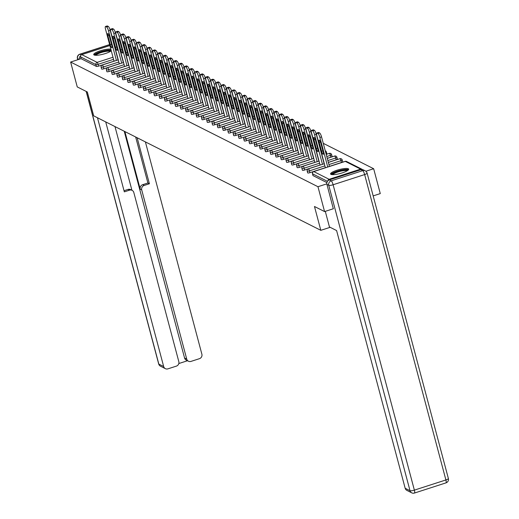 <?xml version="1.0" encoding="UTF-8"?>
<svg xmlns="http://www.w3.org/2000/svg" width="519" height="519" viewBox="0 0 519 519"><rect width="100%" height="100%" fill="white"/><g stroke="black" fill="none" stroke-linecap="round" stroke-linejoin="round"><path stroke-width="0.78" d="M348.314 168.753A9.381 2.024 -14.9 0 0 338.031 169.901A9.381 2.024 -14.9 0 0 330.558 173.969A9.381 2.024 -14.9 0 0 330.934 174.365A9.381 2.024 -14.9 0 0 341.217 173.21A9.381 2.024 -14.9 0 0 348.69 169.142A9.381 2.024 -14.9 0 0 348.314 168.753M110.845 49.182A9.381 2.024 -14.9 0 0 100.375 50.784A9.381 2.024 -14.9 0 0 93.731 54.599A9.381 2.024 -14.9 0 0 94.108 54.995A9.381 2.024 -14.9 0 0 102.47 54.359A9.381 2.024 -14.9 0 0 111.274 50.797M373.167 195.89L380.278 193.593L373.661 168.733L323.266 143.328M333.399 208.729L324.57 211.577L314.475 206.491L320.82 230.326L330.162 227.316M320.82 230.326L93.686 115.841L87.341 91.999L77.247 86.913L70.629 62.053L81.048 58.686L96.391 66.426L95.911 64.609L80.568 56.869L81.048 58.686M80.568 56.869A1.804 1.713 -63.2 0 1 81.781 54.631L109.879 45.562M324.57 211.577L317.959 186.717L70.629 62.053M373.661 168.733L365.882 171.244M362.405 169.596A1.804 1.713 116.8 0 0 360.64 169.116L329.111 179.295A1.804 1.713 116.8 0 0 327.839 180.878M326.827 183.849L317.959 186.717M326.905 182.61L313.028 175.617A1.804 0.389 165.1 0 1 312.957 175.545A1.804 0.389 165.1 0 1 312.983 175.441M114.031 61.151L98.571 66.14A1.804 0.389 165.1 0 1 96.391 66.426M342.618 161.694A1.804 0.389 165.1 0 1 342.689 161.772A1.804 0.389 165.1 0 1 341.457 162.492L329.403 166.385M325.381 167.682L309.927 172.671A1.804 0.389 165.1 0 1 307.748 172.957A1.804 0.389 165.1 0 1 307.676 172.879A1.804 0.389 165.1 0 1 307.702 172.775M337.337 159.035A1.804 0.389 165.1 0 1 337.408 159.106A1.804 0.389 165.1 0 1 336.169 159.826L328.332 162.363M320.1 165.016L304.64 170.011A1.804 0.389 165.1 0 1 302.46 170.29A1.804 0.389 165.1 0 1 302.389 170.219A1.804 0.389 165.1 0 1 302.415 170.115M332.05 156.368A1.804 0.389 165.1 0 1 332.121 156.446A1.804 0.389 165.1 0 1 330.888 157.166L327.262 158.334M314.812 162.356L299.359 167.345A1.804 0.389 165.1 0 1 297.179 167.631A1.804 0.389 165.1 0 1 297.108 167.553A1.804 0.389 165.1 0 1 297.134 167.449M326.769 153.708A1.804 0.389 165.1 0 1 326.84 153.78A1.804 0.389 165.1 0 1 326.185 154.286M309.532 159.69L294.072 164.679A1.804 0.389 165.1 0 1 291.892 164.964A1.804 0.389 165.1 0 1 291.821 164.886A1.804 0.389 165.1 0 1 291.847 164.789M304.244 157.03L288.791 162.019A1.804 0.389 165.1 0 1 286.611 162.304A1.804 0.389 165.1 0 1 286.54 162.226A1.804 0.389 165.1 0 1 286.566 162.123M298.963 154.364L283.504 159.352A1.804 0.389 165.1 0 1 281.324 159.638A1.804 0.389 165.1 0 1 281.253 159.56A1.804 0.389 165.1 0 1 281.279 159.463M293.676 151.704L278.223 156.693A1.804 0.389 165.1 0 1 276.043 156.978A1.804 0.389 165.1 0 1 275.972 156.9A1.804 0.389 165.1 0 1 275.998 156.796M288.395 149.037L272.936 154.026A1.804 0.389 165.1 0 1 270.762 154.312A1.804 0.389 165.1 0 1 270.684 154.234A1.804 0.389 165.1 0 1 270.71 154.137M283.108 146.377L267.655 151.366A1.804 0.389 165.1 0 1 265.475 151.645A1.804 0.389 165.1 0 1 265.404 151.574A1.804 0.389 165.1 0 1 265.43 151.47M277.827 143.711L262.374 148.7A1.804 0.389 165.1 0 1 260.194 148.985A1.804 0.389 165.1 0 1 260.116 148.908A1.804 0.389 165.1 0 1 260.142 148.81M272.54 141.051L257.087 146.04A1.804 0.389 165.1 0 1 254.907 146.319A1.804 0.389 165.1 0 1 254.835 146.248A1.804 0.389 165.1 0 1 254.861 146.144M267.259 138.385L251.806 143.374A1.804 0.389 165.1 0 1 249.626 143.659A1.804 0.389 165.1 0 1 249.548 143.581A1.804 0.389 165.1 0 1 249.574 143.484M261.978 135.725L246.519 140.714A1.804 0.389 165.1 0 1 244.339 140.993A1.804 0.389 165.1 0 1 244.267 140.921A1.804 0.389 165.1 0 1 244.293 140.818M256.691 133.059L241.238 138.048A1.804 0.389 165.1 0 1 239.058 138.333A1.804 0.389 165.1 0 1 238.987 138.255A1.804 0.389 165.1 0 1 239.006 138.158M251.41 130.392L235.95 135.388A1.804 0.389 165.1 0 1 233.771 135.667A1.804 0.389 165.1 0 1 233.699 135.595A1.804 0.389 165.1 0 1 233.725 135.491M246.123 127.732L230.67 132.721A1.804 0.389 165.1 0 1 228.49 133.007A1.804 0.389 165.1 0 1 228.418 132.929A1.804 0.389 165.1 0 1 228.444 132.825M240.842 125.066L225.382 130.061A1.804 0.389 165.1 0 1 223.202 130.34A1.804 0.389 165.1 0 1 223.131 130.269A1.804 0.389 165.1 0 1 223.157 130.165M235.555 122.406L220.101 127.395A1.804 0.389 165.1 0 1 217.922 127.68A1.804 0.389 165.1 0 1 217.85 127.603A1.804 0.389 165.1 0 1 217.876 127.499M230.274 119.74L214.814 124.735A1.804 0.389 165.1 0 1 212.634 125.014A1.804 0.389 165.1 0 1 212.563 124.943A1.804 0.389 165.1 0 1 212.589 124.839M224.987 117.08L209.533 122.069A1.804 0.389 165.1 0 1 207.353 122.354A1.804 0.389 165.1 0 1 207.282 122.276A1.804 0.389 165.1 0 1 207.308 122.173M219.706 114.414L204.246 119.402A1.804 0.389 165.1 0 1 202.066 119.688A1.804 0.389 165.1 0 1 201.995 119.61A1.804 0.389 165.1 0 1 202.021 119.513M214.418 111.754L198.965 116.743A1.804 0.389 165.1 0 1 196.785 117.028A1.804 0.389 165.1 0 1 196.714 116.95A1.804 0.389 165.1 0 1 196.74 116.846M209.138 109.087L193.678 114.076A1.804 0.389 165.1 0 1 191.505 114.362A1.804 0.389 165.1 0 1 191.427 114.284A1.804 0.389 165.1 0 1 191.453 114.186M203.85 106.427L188.397 111.416A1.804 0.389 165.1 0 1 186.217 111.702A1.804 0.389 165.1 0 1 186.146 111.624A1.804 0.389 165.1 0 1 186.172 111.52M198.569 103.761L183.116 108.75A1.804 0.389 165.1 0 1 180.936 109.035A1.804 0.389 165.1 0 1 180.859 108.958A1.804 0.389 165.1 0 1 180.884 108.86M193.289 101.101L177.829 106.09A1.804 0.389 165.1 0 1 175.649 106.369A1.804 0.389 165.1 0 1 175.578 106.298A1.804 0.389 165.1 0 1 175.604 106.194M188.001 98.435L172.548 103.424A1.804 0.389 165.1 0 1 170.368 103.709A1.804 0.389 165.1 0 1 170.297 103.631A1.804 0.389 165.1 0 1 170.316 103.534M182.72 95.775L167.261 100.764A1.804 0.389 165.1 0 1 165.081 101.043A1.804 0.389 165.1 0 1 165.01 100.971A1.804 0.389 165.1 0 1 165.036 100.868M177.433 93.109L161.98 98.097A1.804 0.389 165.1 0 1 159.8 98.383A1.804 0.389 165.1 0 1 159.729 98.305A1.804 0.389 165.1 0 1 159.755 98.208M172.152 90.449L156.693 95.438A1.804 0.389 165.1 0 1 154.513 95.717A1.804 0.389 165.1 0 1 154.441 95.645A1.804 0.389 165.1 0 1 154.467 95.541M166.865 87.782L151.412 92.771A1.804 0.389 165.1 0 1 149.232 93.057A1.804 0.389 165.1 0 1 149.161 92.979A1.804 0.389 165.1 0 1 149.187 92.882M161.584 85.116L146.124 90.111A1.804 0.389 165.1 0 1 143.945 90.39A1.804 0.389 165.1 0 1 143.873 90.319A1.804 0.389 165.1 0 1 143.899 90.215M156.297 82.456L140.844 87.445A1.804 0.389 165.1 0 1 138.664 87.73A1.804 0.389 165.1 0 1 138.592 87.653A1.804 0.389 165.1 0 1 138.618 87.549M151.016 79.79L135.556 84.785A1.804 0.389 165.1 0 1 133.377 85.064A1.804 0.389 165.1 0 1 133.305 84.993A1.804 0.389 165.1 0 1 133.331 84.889M145.729 77.13L130.275 82.119A1.804 0.389 165.1 0 1 128.096 82.404A1.804 0.389 165.1 0 1 128.024 82.326A1.804 0.389 165.1 0 1 128.05 82.223M140.448 74.464L124.988 79.452A1.804 0.389 165.1 0 1 122.815 79.738A1.804 0.389 165.1 0 1 122.737 79.666A1.804 0.389 165.1 0 1 122.763 79.563M135.161 71.804L119.707 76.793A1.804 0.389 165.1 0 1 117.528 77.078A1.804 0.389 165.1 0 1 117.456 77A1.804 0.389 165.1 0 1 117.482 76.896M129.88 69.137L114.427 74.126A1.804 0.389 165.1 0 1 112.247 74.412A1.804 0.389 165.1 0 1 112.169 74.334A1.804 0.389 165.1 0 1 112.195 74.236M124.592 66.477L109.139 71.466A1.804 0.389 165.1 0 1 106.959 71.752A1.804 0.389 165.1 0 1 106.888 71.674A1.804 0.389 165.1 0 1 106.914 71.57M119.312 63.811L103.858 68.8A1.804 0.389 165.1 0 1 101.679 69.085A1.804 0.389 165.1 0 1 101.601 69.008A1.804 0.389 165.1 0 1 101.627 68.91M105.694 26.521L106.609 26.982L108.276 26.437L107.362 25.976L105.694 26.521A3.607 0.83 -107.9 0 0 105.493 26.488A3.607 0.83 -107.9 0 0 105.584 29.414L114.05 61.223M108.276 26.437A3.607 0.83 72.1 0 1 110.203 30.355L108.529 30.9L116.399 60.464M108.529 30.9A3.607 0.83 -107.9 0 0 106.609 26.982M110.236 44.679A2.829 0.649 -107.9 0 0 111.896 47.774A2.829 0.649 -107.9 0 0 111.825 45.484L109.47 36.628A2.829 0.649 -107.9 0 0 107.803 33.54A2.829 0.649 -107.9 0 0 107.874 35.824L110.236 44.679L111.501 44.271M107.011 26.093A3.607 0.83 72.1 0 1 107.161 25.95A3.607 0.83 72.1 0 1 107.362 25.976M110.203 30.355L118.066 59.925M110.975 29.181L111.89 29.641L113.564 29.103L112.649 28.642L110.975 29.181A3.607 0.83 -107.9 0 0 110.774 29.155A3.607 0.83 -107.9 0 0 110.865 32.074L119.331 63.889M113.564 29.103A3.607 0.83 72.1 0 1 115.484 33.021L113.817 33.56L121.68 63.13M113.817 33.56A3.607 0.83 -107.9 0 0 111.89 29.641M115.516 47.346A2.829 0.649 -107.9 0 0 117.184 50.434A2.829 0.649 -107.9 0 0 117.106 48.15L114.751 39.295A2.829 0.649 -107.9 0 0 113.09 36.2A2.829 0.649 -107.9 0 0 113.161 38.49L115.516 47.346L116.788 46.937M112.299 28.753A3.607 0.83 72.1 0 1 112.448 28.616A3.607 0.83 72.1 0 1 112.649 28.642M115.484 33.021L123.353 62.591M116.262 31.847L117.177 32.308L118.845 31.769L117.93 31.309L116.262 31.847A3.607 0.83 -107.9 0 0 116.061 31.815A3.607 0.83 -107.9 0 0 116.152 34.741L124.618 66.549M118.845 31.769A3.607 0.83 72.1 0 1 120.771 35.681L119.098 36.226L126.967 65.79M119.098 36.226A3.607 0.83 -107.9 0 0 117.177 32.308M120.797 50.006A2.829 0.649 -107.9 0 0 122.465 53.1A2.829 0.649 -107.9 0 0 122.393 50.81L120.038 41.955A2.829 0.649 -107.9 0 0 118.371 38.867A2.829 0.649 -107.9 0 0 118.442 41.15L120.797 50.006L122.069 49.597M117.579 31.419A3.607 0.83 72.1 0 1 117.729 31.276A3.607 0.83 72.1 0 1 117.93 31.309M120.771 35.681L128.634 65.251M121.543 34.507L122.458 34.968L124.132 34.429L123.217 33.969L121.543 34.507A3.607 0.83 -107.9 0 0 121.342 34.481A3.607 0.83 -107.9 0 0 121.433 37.4L129.899 69.215M124.132 34.429A3.607 0.83 72.1 0 1 126.052 38.348L124.378 38.886L132.248 68.456M124.378 38.886A3.607 0.83 -107.9 0 0 122.458 34.968M126.085 52.672A2.829 0.649 -107.9 0 0 127.752 55.76A2.829 0.649 -107.9 0 0 127.674 53.476L125.319 44.621A2.829 0.649 -107.9 0 0 123.658 41.526A2.829 0.649 -107.9 0 0 123.73 43.817L126.085 52.672L127.356 52.263M122.867 34.079A3.607 0.83 72.1 0 1 123.016 33.943A3.607 0.83 72.1 0 1 123.217 33.969M126.052 38.348L133.921 67.918M126.831 37.173L127.745 37.634L129.413 37.096L128.498 36.635L126.831 37.173A3.607 0.83 -107.9 0 0 126.623 37.141A3.607 0.83 -107.9 0 0 126.72 40.067L135.18 71.875M129.413 37.096A3.607 0.83 72.1 0 1 131.339 41.014L129.666 41.552L137.535 71.116M129.666 41.552A3.607 0.83 -107.9 0 0 127.745 37.634M131.365 55.332A2.829 0.649 -107.9 0 0 133.033 58.426A2.829 0.649 -107.9 0 0 132.961 56.136L130.606 47.281A2.829 0.649 -107.9 0 0 128.939 44.193A2.829 0.649 -107.9 0 0 129.01 46.483L131.365 55.332L132.637 54.923M128.148 36.745A3.607 0.83 72.1 0 1 128.297 36.602A3.607 0.83 72.1 0 1 128.498 36.635M131.339 41.014L139.202 70.578M132.111 39.833L133.026 40.294L134.7 39.755L133.785 39.295L132.111 39.833A3.607 0.83 -107.9 0 0 131.91 39.807A3.607 0.83 -107.9 0 0 132.001 42.727L140.467 74.541M134.7 39.755A3.607 0.83 72.1 0 1 136.62 43.674L134.946 44.212L142.816 73.782M134.946 44.212A3.607 0.83 -107.9 0 0 133.026 40.294M136.653 57.998A2.829 0.649 -107.9 0 0 138.314 61.093A2.829 0.649 -107.9 0 0 138.242 58.803L135.887 49.947A2.829 0.649 -107.9 0 0 134.226 46.853A2.829 0.649 -107.9 0 0 134.298 49.143L136.653 57.998L137.924 57.59M133.435 39.412A3.607 0.83 72.1 0 1 133.584 39.269A3.607 0.83 72.1 0 1 133.785 39.295M136.62 43.674L144.49 73.244M95.224 55.254A8.122 1.752 165.1 0 1 99.551 52.354A8.122 1.752 165.1 0 1 108.413 50.414A8.122 1.752 165.1 0 1 110.897 51.083M110.275 51.485A7.519 1.622 -14.9 0 0 108.166 51.18A7.519 1.622 -14.9 0 0 100.699 52.717A7.519 1.622 -14.9 0 0 95.963 55.293M111.092 50.122A9.323 2.011 -14.9 0 0 109.204 50.019A9.323 2.011 -14.9 0 0 100.141 51.861A9.323 2.011 -14.9 0 0 94.14 55.008M332.043 174.624A8.122 1.752 165.1 0 1 336.377 171.731A8.122 1.752 165.1 0 1 345.232 169.784A8.122 1.752 165.1 0 1 347.724 170.453M347.094 170.855A7.519 1.622 -14.9 0 0 344.986 170.556A7.519 1.622 -14.9 0 0 337.519 172.094A7.519 1.622 -14.9 0 0 332.789 174.663M348.541 169.7A9.323 2.011 -14.9 0 0 346.03 169.389A9.323 2.011 -14.9 0 0 336.967 171.231A9.323 2.011 -14.9 0 0 330.96 174.378M124.022 190.713L128.07 189.409A3.607 3.425 -63.2 0 1 130.6 189.591L132.092 190.343A3.607 3.425 116.8 0 1 133.811 192.484L178.815 361.633A3.607 3.425 116.8 0 1 176.382 366.122L167.916 368.853A3.607 3.425 116.8 0 1 165.386 368.672L160.54 366.226A3.607 3.425 -63.2 0 1 158.82 364.085L163.667 366.524A3.607 3.425 116.8 0 0 165.386 368.672M132.092 190.343A3.607 3.425 116.8 0 0 129.562 190.162L128.07 189.409M105.714 121.907L124.326 191.848L129.562 190.162M97.475 117.748L163.667 366.524M188.449 361.224L186.276 360.134A3.607 3.425 -63.2 0 1 184.563 357.987L186.73 359.083A3.607 3.425 116.8 0 0 190.979 361.406L199.445 358.674A3.607 3.425 116.8 0 0 201.878 354.192L145.398 141.908M178.808 363.547L187.489 360.744M144.159 185.445A3.607 3.425 116.8 0 0 141.719 189.935L140.234 189.182A3.607 3.425 -63.2 0 1 142.667 184.699L144.159 185.445L149.394 183.758L137.152 137.749M186.73 359.083L141.719 189.935M80.594 55.844A3.607 3.425 116.8 0 0 79.316 59.25M114.984 126.578L131.93 190.259M140.234 189.182L124.904 131.579M184.563 357.987L124.229 131.236M142.667 184.699L147.902 183.006L135.66 136.997M147.902 183.006L149.394 183.758M325.296 211.343L329.448 226.952L336.597 230.559L405.164 488.256L410.01 490.695L328.754 185.322L326.925 184.394L333.315 208.755M360.893 169.732L329.364 179.911L331.187 180.833L362.723 170.654L360.893 169.732A3.607 3.425 -63.2 0 1 363.423 169.914L365.253 170.835A3.607 3.425 116.8 0 0 362.723 170.654A3.607 0.83 -107.9 0 1 364.643 174.572L333.114 184.751L414.37 490.131L445.899 479.952L364.643 174.572A3.607 0.779 -14.9 0 0 367.115 173.132A3.607 3.607 0 0 0 365.253 170.835A3.607 3.425 116.8 0 1 366.965 172.983M414.259 493.024A3.607 0.83 -107.9 0 0 414.46 493.05A3.607 0.83 -107.9 0 0 414.37 490.131A3.607 0.779 -14.9 0 1 410.01 490.695A3.607 3.425 116.8 0 0 411.723 492.836L406.883 490.397A3.607 3.425 -63.2 0 1 405.164 488.256M326.925 184.394A3.607 3.425 -63.2 0 1 329.364 179.911M137.399 42.5L138.314 42.96L139.981 42.422L139.066 41.961L137.399 42.5A3.607 0.83 -107.9 0 0 137.191 42.467A3.607 0.83 -107.9 0 0 137.288 45.393L145.748 77.201M139.981 42.422A3.607 0.83 72.1 0 1 141.901 46.34L140.234 46.879L148.103 76.442M140.234 46.879A3.607 0.83 -107.9 0 0 138.314 42.96M141.934 60.665A2.829 0.649 -107.9 0 0 143.601 63.753A2.829 0.649 -107.9 0 0 143.529 61.463L141.174 52.607A2.829 0.649 -107.9 0 0 139.507 49.519A2.829 0.649 -107.9 0 0 139.579 51.809L141.934 60.665L143.205 60.249M138.716 42.071A3.607 0.83 72.1 0 1 138.865 41.929A3.607 0.83 72.1 0 1 139.066 41.961M141.901 46.34L149.77 75.904M142.68 45.159L143.594 45.62L145.268 45.082L144.353 44.621L142.68 45.159A3.607 0.83 -107.9 0 0 142.478 45.134A3.607 0.83 -107.9 0 0 142.569 48.053L151.035 79.868M145.268 45.082A3.607 0.83 72.1 0 1 147.188 49L145.515 49.539L153.384 79.109M145.515 49.539A3.607 0.83 -107.9 0 0 143.594 45.62M147.221 63.324A2.829 0.649 -107.9 0 0 148.882 66.419A2.829 0.649 -107.9 0 0 148.81 64.129L146.455 55.274A2.829 0.649 -107.9 0 0 144.788 52.179A2.829 0.649 -107.9 0 0 144.866 54.469L147.221 63.324L148.486 62.916M144.003 44.738A3.607 0.83 72.1 0 1 144.146 44.595A3.607 0.83 72.1 0 1 144.353 44.621M147.188 49L155.058 78.57M147.967 47.826L148.875 48.286L150.549 47.748L149.634 47.287L147.967 47.826A3.607 0.83 -107.9 0 0 147.759 47.793A3.607 0.83 -107.9 0 0 147.857 50.719L156.316 82.527M150.549 47.748A3.607 0.83 72.1 0 1 152.469 51.666L150.802 52.205L158.665 81.768M150.802 52.205A3.607 0.83 -107.9 0 0 148.875 48.286M152.502 65.991A2.829 0.649 -107.9 0 0 154.169 69.079A2.829 0.649 -107.9 0 0 154.098 66.789L151.736 57.933A2.829 0.649 -107.9 0 0 150.075 54.845A2.829 0.649 -107.9 0 0 150.147 57.135L152.502 65.991L153.773 65.576M149.284 47.398A3.607 0.83 72.1 0 1 149.433 47.255A3.607 0.83 72.1 0 1 149.634 47.287M152.469 51.666L160.339 81.23M153.248 50.486L154.162 50.946L155.836 50.408L154.922 49.947L153.248 50.486A3.607 0.83 -107.9 0 0 153.047 50.46A3.607 0.83 -107.9 0 0 153.137 53.379L161.604 85.194M155.836 50.408A3.607 0.83 72.1 0 1 157.757 54.326L156.083 54.865L163.952 84.435M156.083 54.865A3.607 0.83 -107.9 0 0 154.162 50.946M157.789 68.651A2.829 0.649 -107.9 0 0 159.45 71.745A2.829 0.649 -107.9 0 0 159.378 69.455L157.023 60.6A2.829 0.649 -107.9 0 0 155.356 57.505A2.829 0.649 -107.9 0 0 155.434 59.795L157.789 68.651L159.054 68.242M154.571 50.064A3.607 0.83 72.1 0 1 154.714 49.921A3.607 0.83 72.1 0 1 154.922 49.947M157.757 54.326L165.626 83.896M158.529 53.152L159.443 53.613L161.117 53.074L160.202 52.614L158.529 53.152A3.607 0.83 -107.9 0 0 158.327 53.12A3.607 0.83 -107.9 0 0 158.425 56.046L166.884 87.854M161.117 53.074A3.607 0.83 72.1 0 1 163.037 56.993L161.37 57.531L169.233 87.095M161.37 57.531A3.607 0.83 -107.9 0 0 159.443 53.613M163.07 71.317A2.829 0.649 -107.9 0 0 164.737 74.405A2.829 0.649 -107.9 0 0 164.666 72.115L162.304 63.26A2.829 0.649 -107.9 0 0 160.643 60.172A2.829 0.649 -107.9 0 0 160.715 62.462L163.07 71.317L164.341 70.902M159.852 52.724A3.607 0.83 72.1 0 1 160.001 52.581A3.607 0.83 72.1 0 1 160.202 52.614M163.037 56.993L170.907 86.556M163.816 55.812L164.731 56.273L166.398 55.734L165.49 55.274L163.816 55.812A3.607 0.83 -107.9 0 0 163.615 55.786A3.607 0.83 -107.9 0 0 163.706 58.705L172.172 90.52M166.398 55.734A3.607 0.83 72.1 0 1 168.325 59.653L166.651 60.191L174.52 89.761M166.651 60.191A3.607 0.83 -107.9 0 0 164.731 56.273M168.357 73.977A2.829 0.649 -107.9 0 0 170.018 77.072A2.829 0.649 -107.9 0 0 169.947 74.781L167.592 65.926A2.829 0.649 -107.9 0 0 165.924 62.831A2.829 0.649 -107.9 0 0 165.996 65.122L168.357 73.977L169.622 73.568M165.139 55.39A3.607 0.83 72.1 0 1 165.282 55.248A3.607 0.83 72.1 0 1 165.49 55.274M168.325 59.653L176.188 89.223M169.097 58.478L170.011 58.939L171.685 58.4L170.77 57.94L169.097 58.478A3.607 0.83 -107.9 0 0 168.896 58.452A3.607 0.83 -107.9 0 0 168.986 61.372L177.453 93.18M171.685 58.4A3.607 0.83 72.1 0 1 173.606 62.319L171.938 62.857L179.801 92.427M171.938 62.857A3.607 0.83 -107.9 0 0 170.011 58.939M173.638 76.643A2.829 0.649 -107.9 0 0 175.305 79.731A2.829 0.649 -107.9 0 0 175.234 77.441L172.872 68.586A2.829 0.649 -107.9 0 0 171.212 65.498A2.829 0.649 -107.9 0 0 171.283 67.788L173.638 76.643L174.909 76.235M170.42 58.05A3.607 0.83 72.1 0 1 170.569 57.907A3.607 0.83 72.1 0 1 170.77 57.94M173.606 62.319L181.475 91.882M174.384 61.138L175.299 61.605L176.966 61.06L176.051 60.6L174.384 61.138A3.607 0.83 -107.9 0 0 174.183 61.112A3.607 0.83 -107.9 0 0 174.274 64.038L182.74 95.846M176.966 61.06A3.607 0.83 72.1 0 1 178.893 64.979L177.219 65.517L185.088 95.087M177.219 65.517A3.607 0.83 -107.9 0 0 175.299 61.605M178.925 79.303A2.829 0.649 -107.9 0 0 180.586 82.398A2.829 0.649 -107.9 0 0 180.515 80.108L178.16 71.252A2.829 0.649 -107.9 0 0 176.492 68.158A2.829 0.649 -107.9 0 0 176.564 70.448L178.925 79.303L180.19 78.894M175.701 60.717A3.607 0.83 72.1 0 1 175.85 60.574A3.607 0.83 72.1 0 1 176.051 60.6M178.893 64.979L186.756 94.549M179.665 63.805L180.58 64.265L182.253 63.727L181.339 63.266L179.665 63.805A3.607 0.83 -107.9 0 0 179.464 63.779A3.607 0.83 -107.9 0 0 179.555 66.698L188.021 98.513M182.253 63.727A3.607 0.83 72.1 0 1 184.174 67.645L182.506 68.184L190.369 97.754M182.506 68.184A3.607 0.83 -107.9 0 0 180.58 64.265M184.206 81.97A2.829 0.649 -107.9 0 0 185.873 85.058A2.829 0.649 -107.9 0 0 185.796 82.768L183.441 73.919A2.829 0.649 -107.9 0 0 181.78 70.824A2.829 0.649 -107.9 0 0 181.851 73.114L184.206 81.97L185.478 81.561M180.988 63.376A3.607 0.83 72.1 0 1 181.137 63.234A3.607 0.83 72.1 0 1 181.339 63.266M184.174 67.645L192.043 97.209M184.952 66.471L185.867 66.932L187.534 66.387L186.619 65.926L184.952 66.471A3.607 0.83 -107.9 0 0 184.751 66.438A3.607 0.83 -107.9 0 0 184.842 69.364L193.308 101.173M187.534 66.387A3.607 0.83 72.1 0 1 189.461 70.305L187.787 70.85L195.657 100.414M187.787 70.85A3.607 0.83 -107.9 0 0 185.867 66.932M189.493 84.629A2.829 0.649 -107.9 0 0 191.154 87.724A2.829 0.649 -107.9 0 0 191.083 85.434L188.728 76.578A2.829 0.649 -107.9 0 0 187.061 73.49A2.829 0.649 -107.9 0 0 187.132 75.774L189.493 84.629L190.758 84.221M186.269 66.043A3.607 0.83 72.1 0 1 186.418 65.9A3.607 0.83 72.1 0 1 186.619 65.926M189.461 70.305L197.324 99.875M190.233 69.131L191.148 69.591L192.821 69.053L191.907 68.592L190.233 69.131A3.607 0.83 -107.9 0 0 190.032 69.105A3.607 0.83 -107.9 0 0 190.123 72.024L198.589 103.839M192.821 69.053A3.607 0.83 72.1 0 1 194.742 72.971L193.074 73.51L200.937 103.08M193.074 73.51A3.607 0.83 -107.9 0 0 191.148 69.591M194.774 87.296A2.829 0.649 -107.9 0 0 196.442 90.384A2.829 0.649 -107.9 0 0 196.364 88.094L194.009 79.245A2.829 0.649 -107.9 0 0 192.348 76.15A2.829 0.649 -107.9 0 0 192.419 78.44L194.774 87.296L196.046 86.887M191.556 68.703A3.607 0.83 72.1 0 1 191.706 68.56A3.607 0.83 72.1 0 1 191.907 68.592M194.742 72.971L202.611 102.541M195.52 71.797L196.435 72.258L198.102 71.719L197.188 71.252L195.52 71.797A3.607 0.83 -107.9 0 0 195.313 71.765A3.607 0.83 -107.9 0 0 195.41 74.691L203.87 106.499M198.102 71.719A3.607 0.83 72.1 0 1 200.029 75.631L198.355 76.176L206.225 105.74M198.355 76.176A3.607 0.83 -107.9 0 0 196.435 72.258M200.055 89.956A2.829 0.649 -107.9 0 0 201.722 93.05A2.829 0.649 -107.9 0 0 201.651 90.76L199.296 81.905A2.829 0.649 -107.9 0 0 197.629 78.817A2.829 0.649 -107.9 0 0 197.7 81.1L200.055 89.956L201.327 89.547M196.837 71.369A3.607 0.83 72.1 0 1 196.986 71.226A3.607 0.83 72.1 0 1 197.188 71.252M200.029 75.631L207.892 105.201M200.801 74.457L201.716 74.918L203.39 74.379L202.475 73.919L200.801 74.457A3.607 0.83 -107.9 0 0 200.6 74.431A3.607 0.83 -107.9 0 0 200.691 77.35L209.157 109.165M203.39 74.379A3.607 0.83 72.1 0 1 205.31 78.298L203.636 78.836L211.505 108.406M203.636 78.836A3.607 0.83 -107.9 0 0 201.716 74.918M205.342 92.622A2.829 0.649 -107.9 0 0 207.003 95.71A2.829 0.649 -107.9 0 0 206.932 93.426L204.577 84.571A2.829 0.649 -107.9 0 0 202.916 81.477A2.829 0.649 -107.9 0 0 202.987 83.767L205.342 92.622L206.614 92.213M202.125 74.029A3.607 0.83 72.1 0 1 202.274 73.893A3.607 0.83 72.1 0 1 202.475 73.919M205.31 78.298L213.179 107.868M206.088 77.123L207.003 77.584L208.67 77.046L207.756 76.585L206.088 77.123A3.607 0.83 -107.9 0 0 205.881 77.091A3.607 0.83 -107.9 0 0 205.978 80.017L214.438 111.825M208.67 77.046A3.607 0.83 72.1 0 1 210.597 80.958L208.923 81.502L216.793 111.066M208.923 81.502A3.607 0.83 -107.9 0 0 207.003 77.584M210.623 95.282A2.829 0.649 -107.9 0 0 212.29 98.376A2.829 0.649 -107.9 0 0 212.219 96.086L209.864 87.231A2.829 0.649 -107.9 0 0 208.197 84.143A2.829 0.649 -107.9 0 0 208.268 86.426L210.623 95.282L211.895 94.873M207.405 76.695A3.607 0.83 72.1 0 1 207.555 76.553A3.607 0.83 72.1 0 1 207.756 76.585M210.597 80.958L218.46 110.528M211.369 79.783L212.284 80.244L213.958 79.705L213.043 79.245L211.369 79.783A3.607 0.83 -107.9 0 0 211.168 79.757A3.607 0.83 -107.9 0 0 211.259 82.677L219.725 114.491M213.958 79.705A3.607 0.83 72.1 0 1 215.878 83.624L214.204 84.162L222.074 113.732M214.204 84.162A3.607 0.83 -107.9 0 0 212.284 80.244M215.91 97.948A2.829 0.649 -107.9 0 0 217.571 101.036A2.829 0.649 -107.9 0 0 217.5 98.753L215.145 89.897A2.829 0.649 -107.9 0 0 213.478 86.803A2.829 0.649 -107.9 0 0 213.556 89.093L215.91 97.948L217.182 97.54M212.693 79.355A3.607 0.83 72.1 0 1 212.835 79.219A3.607 0.83 72.1 0 1 213.043 79.245M215.878 83.624L223.747 113.194M216.657 82.45L217.571 82.91L219.239 82.372L218.324 81.911L216.657 82.45A3.607 0.83 -107.9 0 0 216.449 82.417A3.607 0.83 -107.9 0 0 216.546 85.343L225.006 117.151M219.239 82.372A3.607 0.83 72.1 0 1 221.159 86.29L219.492 86.829L227.361 116.392M219.492 86.829A3.607 0.83 -107.9 0 0 217.571 82.91M221.191 100.608A2.829 0.649 -107.9 0 0 222.859 103.703A2.829 0.649 -107.9 0 0 222.787 101.413L220.432 92.557A2.829 0.649 -107.9 0 0 218.765 89.469A2.829 0.649 -107.9 0 0 218.836 91.759L221.191 100.608L222.463 100.199M217.974 82.021A3.607 0.83 72.1 0 1 218.123 81.879A3.607 0.83 72.1 0 1 218.324 81.911M221.159 86.29L229.028 115.854M221.937 85.11L222.852 85.57L224.526 85.032L223.611 84.571L221.937 85.11A3.607 0.83 -107.9 0 0 221.736 85.084A3.607 0.83 -107.9 0 0 221.827 88.003L230.293 119.818M224.526 85.032A3.607 0.83 72.1 0 1 226.446 88.95L224.772 89.489L232.642 119.059M224.772 89.489A3.607 0.83 -107.9 0 0 222.852 85.57M226.479 103.275A2.829 0.649 -107.9 0 0 228.139 106.369A2.829 0.649 -107.9 0 0 228.068 104.079L225.713 95.224A2.829 0.649 -107.9 0 0 224.046 92.129A2.829 0.649 -107.9 0 0 224.124 94.419L226.479 103.275L227.744 102.866M223.261 84.688A3.607 0.83 72.1 0 1 223.404 84.545A3.607 0.83 72.1 0 1 223.611 84.571M226.446 88.95L234.316 118.52M227.225 87.776L228.133 88.236L229.807 87.698L228.892 87.237L227.225 87.776A3.607 0.83 -107.9 0 0 227.017 87.743A3.607 0.83 -107.9 0 0 227.114 90.669L235.574 122.478M229.807 87.698A3.607 0.83 72.1 0 1 231.727 91.616L230.06 92.155L237.923 121.718M230.06 92.155A3.607 0.83 -107.9 0 0 228.133 88.236M231.759 105.941A2.829 0.649 -107.9 0 0 233.427 109.029A2.829 0.649 -107.9 0 0 233.355 106.739L230.994 97.883A2.829 0.649 -107.9 0 0 229.333 94.795A2.829 0.649 -107.9 0 0 229.404 97.085L231.759 105.941L233.031 105.526M228.542 87.348A3.607 0.83 72.1 0 1 228.691 87.205A3.607 0.83 72.1 0 1 228.892 87.237M231.727 91.616L239.596 121.18M232.506 90.436L233.42 90.896L235.094 90.358L234.179 89.897L232.506 90.436A3.607 0.83 -107.9 0 0 232.304 90.41A3.607 0.83 -107.9 0 0 232.395 93.329L240.861 125.144M235.094 90.358A3.607 0.83 72.1 0 1 237.014 94.276L235.341 94.815L243.21 124.385M235.341 94.815A3.607 0.83 -107.9 0 0 233.42 90.896M237.047 108.601A2.829 0.649 -107.9 0 0 238.708 111.695A2.829 0.649 -107.9 0 0 238.636 109.405L236.281 100.55A2.829 0.649 -107.9 0 0 234.614 97.455A2.829 0.649 -107.9 0 0 234.692 99.745L237.047 108.601L238.312 108.192M233.829 90.014A3.607 0.83 72.1 0 1 233.972 89.871A3.607 0.83 72.1 0 1 234.179 89.897M237.014 94.276L244.884 123.846M237.786 93.102L238.701 93.563L240.375 93.024L239.46 92.564L237.786 93.102A3.607 0.83 -107.9 0 0 237.585 93.07A3.607 0.83 -107.9 0 0 237.676 95.996L246.142 127.804M240.375 93.024A3.607 0.83 72.1 0 1 242.295 96.943L240.628 97.481L248.491 127.045M240.628 97.481A3.607 0.83 -107.9 0 0 238.701 93.563M242.328 111.267A2.829 0.649 -107.9 0 0 243.995 114.355A2.829 0.649 -107.9 0 0 243.924 112.065L241.562 103.21A2.829 0.649 -107.9 0 0 239.901 100.122A2.829 0.649 -107.9 0 0 239.973 102.412L242.328 111.267L243.599 110.852M239.11 92.674A3.607 0.83 72.1 0 1 239.259 92.531A3.607 0.83 72.1 0 1 239.46 92.564M242.295 96.943L250.164 126.506M243.074 95.762L243.988 96.223L245.656 95.684L244.747 95.224L243.074 95.762A3.607 0.83 -107.9 0 0 242.873 95.736A3.607 0.83 -107.9 0 0 242.963 98.655L251.43 130.47M245.656 95.684A3.607 0.83 72.1 0 1 247.582 99.603L245.909 100.141L253.778 129.711M245.909 100.141A3.607 0.83 -107.9 0 0 243.988 96.223M247.615 113.927A2.829 0.649 -107.9 0 0 249.276 117.022A2.829 0.649 -107.9 0 0 249.204 114.731L246.849 105.876A2.829 0.649 -107.9 0 0 245.182 102.781A2.829 0.649 -107.9 0 0 245.253 105.072L247.615 113.927L248.88 113.518M244.397 95.34A3.607 0.83 72.1 0 1 244.54 95.198A3.607 0.83 72.1 0 1 244.747 95.224M247.582 99.603L255.445 129.173M248.354 98.428L249.269 98.889L250.943 98.35L250.028 97.89L248.354 98.428A3.607 0.83 -107.9 0 0 248.153 98.396A3.607 0.83 -107.9 0 0 248.244 101.322L256.71 133.13M250.943 98.35A3.607 0.83 72.1 0 1 252.863 102.269L251.196 102.807L259.059 132.377M251.196 102.807A3.607 0.83 -107.9 0 0 249.269 98.889M252.896 116.593A2.829 0.649 -107.9 0 0 254.563 119.681A2.829 0.649 -107.9 0 0 254.485 117.391L252.13 108.536A2.829 0.649 -107.9 0 0 250.469 105.448A2.829 0.649 -107.9 0 0 250.541 107.738L252.896 116.593L254.167 116.178M249.678 98A3.607 0.83 72.1 0 1 249.827 97.857A3.607 0.83 72.1 0 1 250.028 97.89M252.863 102.269L260.733 131.832M253.642 101.088L254.557 101.549L256.224 101.01L255.309 100.55L253.642 101.088A3.607 0.83 -107.9 0 0 253.441 101.062A3.607 0.83 -107.9 0 0 253.532 103.982L261.998 135.796M256.224 101.01A3.607 0.83 72.1 0 1 258.151 104.929L256.477 105.467L264.346 135.037M256.477 105.467A3.607 0.83 -107.9 0 0 254.557 101.549M258.183 119.253A2.829 0.649 -107.9 0 0 259.844 122.348A2.829 0.649 -107.9 0 0 259.772 120.058L257.418 111.202A2.829 0.649 -107.9 0 0 255.75 108.108A2.829 0.649 -107.9 0 0 255.822 110.398L258.183 119.253L259.448 118.845M254.959 100.667A3.607 0.83 72.1 0 1 255.108 100.524A3.607 0.83 72.1 0 1 255.309 100.55M258.151 104.929L266.013 134.499M258.923 103.755L259.837 104.215L261.511 103.677L260.596 103.216L258.923 103.755A3.607 0.83 -107.9 0 0 258.722 103.729A3.607 0.83 -107.9 0 0 258.812 106.648L267.279 138.456M261.511 103.677A3.607 0.83 72.1 0 1 263.431 107.595L261.764 108.134L269.627 137.704M261.764 108.134A3.607 0.83 -107.9 0 0 259.837 104.215M263.464 121.92A2.829 0.649 -107.9 0 0 265.131 125.008A2.829 0.649 -107.9 0 0 265.053 122.718L262.698 113.862A2.829 0.649 -107.9 0 0 261.038 110.774A2.829 0.649 -107.9 0 0 261.109 113.064L263.464 121.92L264.735 121.511M260.246 103.326A3.607 0.83 72.1 0 1 260.395 103.184A3.607 0.83 72.1 0 1 260.596 103.216M263.431 107.595L271.301 137.159M264.21 106.421L265.125 106.882L266.792 106.337L265.877 105.876L264.21 106.421A3.607 0.83 -107.9 0 0 264.009 106.389A3.607 0.83 -107.9 0 0 264.1 109.314L272.566 141.123M266.792 106.337A3.607 0.83 72.1 0 1 268.719 110.255L267.045 110.794L274.914 140.364M267.045 110.794A3.607 0.83 -107.9 0 0 265.125 106.882M268.751 124.579A2.829 0.649 -107.9 0 0 270.412 127.674A2.829 0.649 -107.9 0 0 270.341 125.384L267.986 116.528A2.829 0.649 -107.9 0 0 266.318 113.434A2.829 0.649 -107.9 0 0 266.39 115.724L268.751 124.579L270.016 124.171M265.527 105.993A3.607 0.83 72.1 0 1 265.676 105.85A3.607 0.83 72.1 0 1 265.877 105.876M268.719 110.255L276.582 139.825M269.491 109.081L270.405 109.541L272.079 109.003L271.165 108.542L269.491 109.081A3.607 0.83 -107.9 0 0 269.29 109.055A3.607 0.83 -107.9 0 0 269.38 111.974L277.847 143.789M272.079 109.003A3.607 0.83 72.1 0 1 274 112.921L272.326 113.46L280.195 143.03M272.326 113.46A3.607 0.83 -107.9 0 0 270.405 109.541M274.032 127.246A2.829 0.649 -107.9 0 0 275.699 130.334A2.829 0.649 -107.9 0 0 275.621 128.044L273.266 119.195A2.829 0.649 -107.9 0 0 271.606 116.1A2.829 0.649 -107.9 0 0 271.677 118.39L274.032 127.246L275.304 126.837M270.814 108.653A3.607 0.83 72.1 0 1 270.963 108.51A3.607 0.83 72.1 0 1 271.165 108.542M274 112.921L281.869 142.485M274.778 111.747L275.693 112.208L277.36 111.663L276.445 111.202L274.778 111.747A3.607 0.83 -107.9 0 0 274.57 111.715A3.607 0.83 -107.9 0 0 274.668 114.641L283.127 146.449M277.36 111.663A3.607 0.83 72.1 0 1 279.287 115.581L277.613 116.126L285.482 145.69M277.613 116.126A3.607 0.83 -107.9 0 0 275.693 112.208M279.313 129.906A2.829 0.649 -107.9 0 0 280.98 133A2.829 0.649 -107.9 0 0 280.909 130.71L278.554 121.855A2.829 0.649 -107.9 0 0 276.887 118.767A2.829 0.649 -107.9 0 0 276.958 121.05L279.313 129.906L280.584 129.497M276.095 111.319A3.607 0.83 72.1 0 1 276.244 111.176A3.607 0.83 72.1 0 1 276.445 111.202M279.287 115.581L287.15 145.151M280.059 114.407L280.974 114.868L282.647 114.329L281.733 113.869L280.059 114.407A3.607 0.83 -107.9 0 0 279.858 114.381A3.607 0.83 -107.9 0 0 279.949 117.3L288.415 149.115M282.647 114.329A3.607 0.83 72.1 0 1 284.568 118.248L282.894 118.786L290.763 148.356M282.894 118.786A3.607 0.83 -107.9 0 0 280.974 114.868M284.6 132.572A2.829 0.649 -107.9 0 0 286.261 135.66A2.829 0.649 -107.9 0 0 286.19 133.37L283.835 124.521A2.829 0.649 -107.9 0 0 282.174 121.427A2.829 0.649 -107.9 0 0 282.245 123.717L284.6 132.572L285.872 132.163M281.382 113.979A3.607 0.83 72.1 0 1 281.532 113.836A3.607 0.83 72.1 0 1 281.733 113.869M284.568 118.248L292.437 147.818M285.346 117.073L286.261 117.534L287.928 116.996L287.013 116.528L285.346 117.073A3.607 0.83 -107.9 0 0 285.139 117.041A3.607 0.83 -107.9 0 0 285.236 119.967L293.696 151.775M287.928 116.996A3.607 0.83 72.1 0 1 289.849 120.908L288.181 121.452L296.051 151.016M288.181 121.452A3.607 0.83 -107.9 0 0 286.261 117.534M289.881 135.232A2.829 0.649 -107.9 0 0 291.548 138.326A2.829 0.649 -107.9 0 0 291.477 136.036L289.122 127.181A2.829 0.649 -107.9 0 0 287.455 124.093A2.829 0.649 -107.9 0 0 287.526 126.377L289.881 135.232L291.153 134.823M286.663 116.645A3.607 0.83 72.1 0 1 286.812 116.503A3.607 0.83 72.1 0 1 287.013 116.528M289.849 120.908L297.718 150.478M290.627 119.733L291.542 120.194L293.216 119.655L292.301 119.195L290.627 119.733A3.607 0.83 -107.9 0 0 290.426 119.707A3.607 0.83 -107.9 0 0 290.517 122.627L298.983 154.441M293.216 119.655A3.607 0.83 72.1 0 1 295.136 123.574L293.462 124.112L301.331 153.682M293.462 124.112A3.607 0.83 -107.9 0 0 291.542 120.194M295.168 137.898A2.829 0.649 -107.9 0 0 296.829 140.986A2.829 0.649 -107.9 0 0 296.758 138.703L294.403 129.847A2.829 0.649 -107.9 0 0 292.735 126.753A2.829 0.649 -107.9 0 0 292.813 129.043L295.168 137.898L296.433 137.49M291.95 119.305A3.607 0.83 72.1 0 1 292.093 119.169A3.607 0.83 72.1 0 1 292.301 119.195M295.136 123.574L303.005 153.144M295.914 122.4L296.829 122.86L298.496 122.322L297.582 121.861L295.914 122.4A3.607 0.83 -107.9 0 0 295.707 122.367A3.607 0.83 -107.9 0 0 295.804 125.293L304.264 157.101M298.496 122.322A3.607 0.83 72.1 0 1 300.417 126.234L298.749 126.779L306.619 156.342M298.749 126.779A3.607 0.83 -107.9 0 0 296.829 122.86M300.449 140.558A2.829 0.649 -107.9 0 0 302.116 143.653A2.829 0.649 -107.9 0 0 302.045 141.363L299.69 132.507A2.829 0.649 -107.9 0 0 298.023 129.419A2.829 0.649 -107.9 0 0 298.094 131.709L300.449 140.558L301.721 140.149M297.231 121.971A3.607 0.83 72.1 0 1 297.381 121.829A3.607 0.83 72.1 0 1 297.582 121.861M300.417 126.234L308.286 155.804M301.195 125.06L302.11 125.52L303.784 124.982L302.869 124.521L301.195 125.06A3.607 0.83 -107.9 0 0 300.994 125.034A3.607 0.83 -107.9 0 0 301.085 127.953L309.551 159.768M303.784 124.982A3.607 0.83 72.1 0 1 305.704 128.9L304.03 129.439L311.9 159.009M304.03 129.439A3.607 0.83 -107.9 0 0 302.11 125.52M305.736 143.225A2.829 0.649 -107.9 0 0 307.397 146.313A2.829 0.649 -107.9 0 0 307.326 144.029L304.971 135.174A2.829 0.649 -107.9 0 0 303.304 132.079A2.829 0.649 -107.9 0 0 303.381 134.369L305.736 143.225L307.001 142.816M302.519 124.631A3.607 0.83 72.1 0 1 302.661 124.495A3.607 0.83 72.1 0 1 302.869 124.521M305.704 128.9L313.573 158.47M306.476 127.726L307.391 128.187L309.065 127.648L308.15 127.187L306.476 127.726A3.607 0.83 -107.9 0 0 306.275 127.693A3.607 0.83 -107.9 0 0 306.372 130.619L314.832 162.428M309.065 127.648A3.607 0.83 72.1 0 1 310.985 131.567L309.318 132.105L317.18 161.668M309.318 132.105A3.607 0.83 -107.9 0 0 307.391 128.187M311.017 145.884A2.829 0.649 -107.9 0 0 312.685 148.979A2.829 0.649 -107.9 0 0 312.613 146.689L310.252 137.833A2.829 0.649 -107.9 0 0 308.591 134.745A2.829 0.649 -107.9 0 0 308.662 137.035L311.017 145.884L312.289 145.476M307.799 127.298A3.607 0.83 72.1 0 1 307.949 127.155A3.607 0.83 72.1 0 1 308.15 127.187M310.985 131.567L318.854 161.13M311.763 130.386L312.678 130.846L314.352 130.308L313.437 129.847L311.763 130.386A3.607 0.83 -107.9 0 0 311.562 130.36A3.607 0.83 -107.9 0 0 311.653 133.279L320.119 165.094M314.352 130.308A3.607 0.83 72.1 0 1 316.272 134.226L314.598 134.765L322.468 164.335M314.598 134.765A3.607 0.83 -107.9 0 0 312.678 130.846M316.305 148.551A2.829 0.649 -107.9 0 0 317.965 151.645A2.829 0.649 -107.9 0 0 317.894 149.355L315.539 140.5A2.829 0.649 -107.9 0 0 313.872 137.405A2.829 0.649 -107.9 0 0 313.95 139.695L316.305 148.551L317.57 148.142M313.087 129.964A3.607 0.83 72.1 0 1 313.229 129.821A3.607 0.83 72.1 0 1 313.437 129.847M316.272 134.226L324.141 163.796M317.044 133.052L317.959 133.513L319.633 132.974L318.718 132.514L317.044 133.052A3.607 0.83 -107.9 0 0 316.843 133.02A3.607 0.83 -107.9 0 0 316.934 135.946L325.4 167.754M319.633 132.974A3.607 0.83 72.1 0 1 321.553 136.893L319.886 137.431L327.749 166.995M319.886 137.431A3.607 0.83 -107.9 0 0 317.959 133.513M321.585 151.217A2.829 0.649 -107.9 0 0 323.253 154.305A2.829 0.649 -107.9 0 0 323.181 152.015L320.82 143.16A2.829 0.649 -107.9 0 0 319.159 140.072A2.829 0.649 -107.9 0 0 319.23 142.362L321.585 151.217L322.857 150.802M318.368 132.624A3.607 0.83 72.1 0 1 318.517 132.481A3.607 0.83 72.1 0 1 318.718 132.514M321.553 136.893L329.422 166.456M81.781 54.631L97.124 62.364L112.986 57.246M113.544 59.335L98.091 64.324A1.804 0.389 -14.9 0 1 95.911 64.609A1.804 1.713 -63.2 0 1 97.124 62.364A1.804 0.415 72.1 0 1 98.091 64.324L98.571 66.14M360.64 169.116L345.297 161.383L313.768 171.562L329.111 179.295M327.476 181.326L312.548 173.8L313.028 175.617M361.905 169.207L346.562 161.474A1.804 1.713 116.8 0 0 345.297 161.383A1.804 0.415 -107.9 0 0 345.193 161.364L313.664 171.542A1.804 0.415 -107.9 0 1 313.768 171.562A1.804 1.713 116.8 0 0 312.548 173.8A1.804 0.389 165.1 0 1 312.477 173.729A1.804 0.389 165.1 0 1 312.509 173.612M118.832 61.995L103.372 66.983A1.804 0.415 72.1 0 0 102.412 65.024A1.804 0.415 -107.9 0 0 102.308 65.011A1.804 0.415 -107.9 0 0 102.23 65.096M103.858 68.8L103.372 66.983A1.804 0.389 -14.9 0 1 101.192 67.269A1.804 0.389 165.1 0 1 101.121 67.191A1.804 0.389 165.1 0 1 101.153 67.081M124.112 64.661L108.659 69.65L109.139 71.466M129.393 67.321L113.94 72.31L114.427 74.126M134.68 69.987L119.221 74.976L119.707 76.793M139.961 72.647L124.508 77.642L124.988 79.452M145.249 75.313L129.789 80.302L130.275 82.119M150.529 77.973L135.076 82.969L135.556 84.785M155.817 80.64L140.357 85.629L140.844 87.445M161.098 83.306L145.644 88.295L146.124 90.111M166.385 85.966L150.925 90.955L151.412 92.771M171.666 88.632L156.213 93.621L156.693 95.438M176.953 91.292L161.493 96.281L161.98 98.097M182.234 93.958L166.781 98.947L167.261 100.764M187.521 96.618L172.061 101.607L172.548 103.424M192.802 99.285L177.349 104.274L177.829 106.09M198.083 101.945L182.63 106.933L183.116 108.75M203.37 104.611L187.917 109.6L188.397 111.416M208.651 107.271L193.198 112.26L193.678 114.076M213.938 109.937L198.479 114.926L198.965 116.743M219.219 112.597L203.766 117.586L204.246 119.402M224.506 115.263L209.047 120.252L209.533 122.069M229.787 117.923L214.334 122.919L214.814 124.735M235.075 120.59L219.615 125.579L220.101 127.395M240.355 123.25L224.902 128.245L225.382 130.061M245.643 125.916L230.183 130.905L230.67 132.721M250.924 128.582L235.47 133.571L235.95 135.388M256.211 131.242L240.751 136.231L241.238 138.048M261.492 133.908L246.038 138.897L246.519 140.714M266.779 136.568L251.319 141.557L251.806 143.374M272.06 139.235L256.607 144.224L257.087 146.04M277.341 141.895L261.887 146.883L262.374 148.7M282.628 144.561L267.175 149.55L267.655 151.366M287.909 147.221L272.456 152.21L272.936 154.026M293.196 149.887L277.736 154.876L278.223 156.693M298.477 152.547L283.024 157.536L283.504 159.352M303.764 155.213L288.305 160.202L288.791 162.019M309.045 157.873L293.592 162.862L294.072 164.679M330.888 157.166L330.402 155.35L326.775 156.517M314.332 160.54L298.873 165.529L299.359 167.345M336.169 159.826L335.689 158.016L327.846 160.546M319.613 163.2L304.16 168.195L304.64 170.011M341.457 162.492L340.97 160.676L328.916 164.568M324.9 165.866L309.441 170.855L309.927 172.671M123.541 62.527L107.595 67.678A1.804 1.804 0 0 0 106.401 69.857A1.804 0.389 165.1 0 0 106.479 69.935A1.804 0.389 -14.9 0 0 108.659 69.65A1.804 0.415 72.1 0 0 107.693 67.691A1.804 0.415 -107.9 0 0 107.595 67.678A1.804 0.415 -107.9 0 0 107.511 67.762M106.888 71.674L106.401 69.857A1.804 0.389 165.1 0 1 106.44 69.747M128.829 65.193L112.876 70.337A1.804 1.804 0 0 0 111.689 72.524A1.804 0.389 165.1 0 0 111.76 72.595A1.804 0.389 -14.9 0 0 113.94 72.31A1.804 0.415 72.1 0 0 112.98 70.357A1.804 0.415 -107.9 0 0 112.876 70.337A1.804 0.415 -107.9 0 0 112.798 70.422M112.169 74.334L111.689 72.524A1.804 0.389 165.1 0 1 111.721 72.407M134.11 67.853L118.163 73.004A1.804 1.804 0 0 0 116.97 75.184A1.804 0.389 165.1 0 0 117.047 75.261A1.804 0.389 -14.9 0 0 119.221 74.976A1.804 0.415 72.1 0 0 118.261 73.017A1.804 0.415 -107.9 0 0 118.163 73.004A1.804 0.415 -107.9 0 0 118.079 73.088M117.456 77L116.97 75.184A1.804 0.389 165.1 0 1 117.002 75.073M139.397 70.519L123.444 75.664A1.804 1.804 0 0 0 122.257 77.85A1.804 0.389 165.1 0 0 122.328 77.921A1.804 0.389 -14.9 0 0 124.508 77.642A1.804 0.415 72.1 0 0 123.548 75.683A1.804 0.415 -107.9 0 0 123.444 75.664A1.804 0.415 -107.9 0 0 123.366 75.748M122.737 79.666L122.257 77.85A1.804 0.389 165.1 0 1 122.289 77.733M144.678 73.179L128.731 78.33A1.804 1.804 0 0 0 127.538 80.51A1.804 0.389 165.1 0 0 127.609 80.588A1.804 0.389 -14.9 0 0 129.789 80.302A1.804 0.415 72.1 0 0 128.829 78.343A1.804 0.415 -107.9 0 0 128.731 78.33A1.804 0.415 -107.9 0 0 128.647 78.414M128.024 82.326L127.538 80.51A1.804 0.389 165.1 0 1 127.57 80.4M149.965 75.845L134.012 80.99A1.804 1.804 0 0 0 132.825 83.176A1.804 0.389 165.1 0 0 132.896 83.248A1.804 0.389 -14.9 0 0 135.076 82.969A1.804 0.415 72.1 0 0 134.116 81.009A1.804 0.415 -107.9 0 0 134.012 80.99A1.804 0.415 -107.9 0 0 133.934 81.074M133.305 84.993L132.825 83.176A1.804 0.389 165.1 0 1 132.858 83.059M155.246 78.505L139.3 83.656A1.804 1.804 0 0 0 138.106 85.836A1.804 0.389 165.1 0 0 138.177 85.914A1.804 0.389 -14.9 0 0 140.357 85.629A1.804 0.415 72.1 0 0 139.397 83.669A1.804 0.415 -107.9 0 0 139.3 83.656A1.804 0.415 -107.9 0 0 139.215 83.741M138.592 87.653L138.106 85.836A1.804 0.389 165.1 0 1 138.138 85.726M160.533 81.172L144.58 86.316A1.804 1.804 0 0 0 143.393 88.502A1.804 0.389 165.1 0 0 143.465 88.574A1.804 0.389 -14.9 0 0 145.644 88.295A1.804 0.415 72.1 0 0 144.684 86.336A1.804 0.415 -107.9 0 0 144.58 86.316A1.804 0.415 -107.9 0 0 144.503 86.401M143.873 90.319L143.393 88.502A1.804 0.389 165.1 0 1 143.426 88.386M165.814 83.831L149.868 88.983A1.804 1.804 0 0 0 148.674 91.162A1.804 0.389 165.1 0 0 148.745 91.24A1.804 0.389 -14.9 0 0 150.925 90.955A1.804 0.415 72.1 0 0 149.965 88.996A1.804 0.415 -107.9 0 0 149.868 88.983A1.804 0.415 -107.9 0 0 149.783 89.067M149.161 92.979L148.674 91.162A1.804 0.389 165.1 0 1 148.706 91.052M171.101 86.498L155.149 91.649A1.804 1.804 0 0 0 153.961 93.829A1.804 0.389 165.1 0 0 154.033 93.9A1.804 0.389 -14.9 0 0 156.213 93.621A1.804 0.415 72.1 0 0 155.252 91.662A1.804 0.415 -107.9 0 0 155.149 91.649A1.804 0.415 -107.9 0 0 155.071 91.733M154.441 95.645L153.961 93.829A1.804 0.389 165.1 0 1 153.994 93.712M176.382 89.158L160.429 94.309A1.804 1.804 0 0 0 159.242 96.489A1.804 0.389 165.1 0 0 159.314 96.566A1.804 0.389 -14.9 0 0 161.493 96.281A1.804 0.415 72.1 0 0 160.533 94.322A1.804 0.415 -107.9 0 0 160.429 94.309A1.804 0.415 -107.9 0 0 160.352 94.393M159.729 98.305L159.242 96.489A1.804 0.389 165.1 0 1 159.275 96.378M181.669 91.824L165.717 96.975A1.804 1.804 0 0 0 164.529 99.155A1.804 0.389 165.1 0 0 164.601 99.226A1.804 0.389 -14.9 0 0 166.781 98.947A1.804 0.415 72.1 0 0 165.821 96.988A1.804 0.415 -107.9 0 0 165.717 96.975A1.804 0.415 -107.9 0 0 165.639 97.059M165.01 100.971L164.529 99.155A1.804 0.389 165.1 0 1 164.562 99.038M186.95 94.484L170.998 99.635A1.804 1.804 0 0 0 169.81 101.815A1.804 0.389 165.1 0 0 169.882 101.893A1.804 0.389 -14.9 0 0 172.061 101.607A1.804 0.415 72.1 0 0 171.101 99.648A1.804 0.415 -107.9 0 0 170.998 99.635A1.804 0.415 -107.9 0 0 170.92 99.719M170.297 103.631L169.81 101.815A1.804 0.389 165.1 0 1 169.843 101.705M192.238 97.15L176.285 102.301A1.804 1.804 0 0 0 175.091 104.481A1.804 0.389 165.1 0 0 175.169 104.559A1.804 0.389 -14.9 0 0 177.349 104.274A1.804 0.415 72.1 0 0 176.382 102.314A1.804 0.415 -107.9 0 0 176.285 102.301A1.804 0.415 -107.9 0 0 176.201 102.386M175.578 106.298L175.091 104.481A1.804 0.389 165.1 0 1 175.13 104.364M197.518 99.81L181.566 104.961A1.804 1.804 0 0 0 180.378 107.141A1.804 0.389 165.1 0 0 180.45 107.219A1.804 0.389 -14.9 0 0 182.63 106.933A1.804 0.415 72.1 0 0 181.669 104.974A1.804 0.415 -107.9 0 0 181.566 104.961A1.804 0.415 -107.9 0 0 181.488 105.046M180.859 108.958L180.378 107.141A1.804 0.389 165.1 0 1 180.411 107.031M202.799 102.477L186.853 107.628A1.804 1.804 0 0 0 185.659 109.807A1.804 0.389 165.1 0 0 185.737 109.885A1.804 0.389 -14.9 0 0 187.917 109.6A1.804 0.415 72.1 0 0 186.95 107.641A1.804 0.415 -107.9 0 0 186.853 107.628A1.804 0.415 -107.9 0 0 186.769 107.712M186.146 111.624L185.659 109.807A1.804 0.389 165.1 0 1 185.698 109.697M208.087 105.136L192.134 110.288A1.804 1.804 0 0 0 190.947 112.467A1.804 0.389 165.1 0 0 191.018 112.545A1.804 0.389 -14.9 0 0 193.198 112.26A1.804 0.415 72.1 0 0 192.238 110.3A1.804 0.415 -107.9 0 0 192.134 110.288A1.804 0.415 -107.9 0 0 192.056 110.372M191.427 114.284L190.947 112.467A1.804 0.389 165.1 0 1 190.979 112.357M213.367 107.803L197.421 112.954A1.804 1.804 0 0 0 196.227 115.134A1.804 0.389 165.1 0 0 196.305 115.212A1.804 0.389 -14.9 0 0 198.479 114.926A1.804 0.415 72.1 0 0 197.518 112.967A1.804 0.415 -107.9 0 0 197.421 112.954A1.804 0.415 -107.9 0 0 197.337 113.038M196.714 116.95L196.227 115.134A1.804 0.389 165.1 0 1 196.26 115.023M218.655 110.469L202.702 115.614A1.804 1.804 0 0 0 201.515 117.8A1.804 0.389 165.1 0 0 201.586 117.871A1.804 0.389 -14.9 0 0 203.766 117.586A1.804 0.415 72.1 0 0 202.806 115.633A1.804 0.415 -107.9 0 0 202.702 115.614A1.804 0.415 -107.9 0 0 202.624 115.698M201.995 119.61L201.515 117.8A1.804 0.389 165.1 0 1 201.547 117.683M223.936 113.129L207.989 118.28A1.804 1.804 0 0 0 206.796 120.46A1.804 0.389 165.1 0 0 206.867 120.538A1.804 0.389 -14.9 0 0 209.047 120.252A1.804 0.415 72.1 0 0 208.087 118.293A1.804 0.415 -107.9 0 0 207.989 118.28A1.804 0.415 -107.9 0 0 207.905 118.364M207.282 122.276L206.796 120.46A1.804 0.389 165.1 0 1 206.828 120.35M229.223 115.795L213.27 120.94A1.804 1.804 0 0 0 212.083 123.126A1.804 0.389 165.1 0 0 212.154 123.198A1.804 0.389 -14.9 0 0 214.334 122.919A1.804 0.415 72.1 0 0 213.374 120.959A1.804 0.415 -107.9 0 0 213.27 120.94A1.804 0.415 -107.9 0 0 213.192 121.024M212.563 124.943L212.083 123.126A1.804 0.389 165.1 0 1 212.115 123.009M234.504 118.455L218.557 123.606A1.804 1.804 0 0 0 217.364 125.786A1.804 0.389 165.1 0 0 217.435 125.864A1.804 0.389 -14.9 0 0 219.615 125.579A1.804 0.415 72.1 0 0 218.655 123.619A1.804 0.415 -107.9 0 0 218.557 123.606A1.804 0.415 -107.9 0 0 218.473 123.691M217.85 127.603L217.364 125.786A1.804 0.389 165.1 0 1 217.396 125.676M239.791 121.122L223.838 126.266A1.804 1.804 0 0 0 222.651 128.453A1.804 0.389 165.1 0 0 222.722 128.524A1.804 0.389 -14.9 0 0 224.902 128.245A1.804 0.415 72.1 0 0 223.942 126.286A1.804 0.415 -107.9 0 0 223.838 126.266A1.804 0.415 -107.9 0 0 223.76 126.351M223.131 130.269L222.651 128.453A1.804 0.389 165.1 0 1 222.683 128.336M245.072 123.782L229.119 128.933A1.804 1.804 0 0 0 227.932 131.112A1.804 0.389 165.1 0 0 228.003 131.19A1.804 0.389 -14.9 0 0 230.183 130.905A1.804 0.415 72.1 0 0 229.223 128.946A1.804 0.415 -107.9 0 0 229.119 128.933A1.804 0.415 -107.9 0 0 229.041 129.017M228.418 132.929L227.932 131.112A1.804 0.389 165.1 0 1 227.964 131.002M250.359 126.448L234.406 131.592A1.804 1.804 0 0 0 233.219 133.779A1.804 0.389 165.1 0 0 233.291 133.85A1.804 0.389 -14.9 0 0 235.47 133.571A1.804 0.415 72.1 0 0 234.51 131.612A1.804 0.415 -107.9 0 0 234.406 131.592A1.804 0.415 -107.9 0 0 234.329 131.677M233.699 135.595L233.219 133.779A1.804 0.389 165.1 0 1 233.252 133.662M255.64 129.108L239.687 134.259A1.804 1.804 0 0 0 238.5 136.439A1.804 0.389 165.1 0 0 238.571 136.516A1.804 0.389 -14.9 0 0 240.751 136.231A1.804 0.415 72.1 0 0 239.791 134.272A1.804 0.415 -107.9 0 0 239.687 134.259A1.804 0.415 -107.9 0 0 239.609 134.343M238.987 138.255L238.5 136.439A1.804 0.389 165.1 0 1 238.532 136.328M260.927 131.774L244.974 136.925A1.804 1.804 0 0 0 243.787 139.105A1.804 0.389 165.1 0 0 243.859 139.176A1.804 0.389 -14.9 0 0 246.038 138.897A1.804 0.415 72.1 0 0 245.072 136.938A1.804 0.415 -107.9 0 0 244.974 136.925A1.804 0.415 -107.9 0 0 244.897 137.01M244.267 140.921L243.787 139.105A1.804 0.389 165.1 0 1 243.82 138.988M266.208 134.434L250.255 139.585A1.804 1.804 0 0 0 249.068 141.765A1.804 0.389 165.1 0 0 249.139 141.843A1.804 0.389 -14.9 0 0 251.319 141.557A1.804 0.415 72.1 0 0 250.359 139.598A1.804 0.415 -107.9 0 0 250.255 139.585A1.804 0.415 -107.9 0 0 250.177 139.669M249.548 143.581L249.068 141.765A1.804 0.389 165.1 0 1 249.101 141.655M271.495 137.1L255.543 142.251A1.804 1.804 0 0 0 254.349 144.431A1.804 0.389 165.1 0 0 254.427 144.503A1.804 0.389 -14.9 0 0 256.607 144.224A1.804 0.415 72.1 0 0 255.64 142.264A1.804 0.415 -107.9 0 0 255.543 142.251A1.804 0.415 -107.9 0 0 255.458 142.336M254.835 146.248L254.349 144.431A1.804 0.389 165.1 0 1 254.388 144.314M276.776 139.76L260.823 144.911A1.804 1.804 0 0 0 259.636 147.091A1.804 0.389 165.1 0 0 259.708 147.169A1.804 0.389 -14.9 0 0 261.887 146.883A1.804 0.415 72.1 0 0 260.927 144.924A1.804 0.415 -107.9 0 0 260.823 144.911A1.804 0.415 -107.9 0 0 260.746 144.996M260.116 148.908L259.636 147.091A1.804 0.389 165.1 0 1 259.669 146.981M282.057 142.427L266.111 147.578A1.804 1.804 0 0 0 264.917 149.757A1.804 0.389 165.1 0 0 264.995 149.835A1.804 0.389 -14.9 0 0 267.175 149.55A1.804 0.415 72.1 0 0 266.208 147.591A1.804 0.415 -107.9 0 0 266.111 147.578A1.804 0.415 -107.9 0 0 266.026 147.662M265.404 151.574L264.917 149.757A1.804 0.389 165.1 0 1 264.956 149.641M287.344 145.086L271.392 150.238A1.804 1.804 0 0 0 270.204 152.417A1.804 0.389 165.1 0 0 270.276 152.495A1.804 0.389 -14.9 0 0 272.456 152.21A1.804 0.415 72.1 0 0 271.495 150.251A1.804 0.415 -107.9 0 0 271.392 150.238A1.804 0.415 -107.9 0 0 271.314 150.322M270.684 154.234L270.204 152.417A1.804 0.389 165.1 0 1 270.237 152.307M292.625 147.753L276.679 152.904A1.804 1.804 0 0 0 275.485 155.084A1.804 0.389 165.1 0 0 275.563 155.162A1.804 0.389 -14.9 0 0 277.736 154.876A1.804 0.415 72.1 0 0 276.776 152.917A1.804 0.415 -107.9 0 0 276.679 152.904A1.804 0.415 -107.9 0 0 276.595 152.988M275.972 156.9L275.485 155.084A1.804 0.389 165.1 0 1 275.518 154.973M297.912 150.413L281.96 155.564A1.804 1.804 0 0 0 280.773 157.744A1.804 0.389 165.1 0 0 280.844 157.821A1.804 0.389 -14.9 0 0 283.024 157.536A1.804 0.415 72.1 0 0 282.064 155.577A1.804 0.415 -107.9 0 0 281.96 155.564A1.804 0.415 -107.9 0 0 281.882 155.648M281.253 159.56L280.773 157.744A1.804 0.389 165.1 0 1 280.805 157.633M303.193 153.079L287.247 158.23A1.804 1.804 0 0 0 286.053 160.41A1.804 0.389 165.1 0 0 286.125 160.488A1.804 0.389 -14.9 0 0 288.305 160.202A1.804 0.415 72.1 0 0 287.344 158.243A1.804 0.415 -107.9 0 0 287.247 158.23A1.804 0.415 -107.9 0 0 287.163 158.314M286.54 162.226L286.053 160.41A1.804 0.389 165.1 0 1 286.086 160.3M308.481 155.745L292.528 160.89A1.804 1.804 0 0 0 291.341 163.076A1.804 0.389 165.1 0 0 291.412 163.148A1.804 0.389 -14.9 0 0 293.592 162.862A1.804 0.415 72.1 0 0 292.632 160.909A1.804 0.415 -107.9 0 0 292.528 160.89A1.804 0.415 -107.9 0 0 292.45 160.974M291.821 164.886L291.341 163.076A1.804 0.389 165.1 0 1 291.373 162.96M326.282 151.892A1.804 0.389 165.1 0 1 326.354 151.963A1.804 0.389 165.1 0 1 325.698 152.469M331.57 154.552A1.804 0.389 165.1 0 1 331.641 154.63A1.804 0.389 165.1 0 1 330.402 155.35A1.804 0.415 72.1 0 0 329.442 153.39A1.804 0.415 -107.9 0 0 329.344 153.377A1.804 0.415 -107.9 0 0 329.267 153.449M313.761 158.405L297.815 163.556A1.804 1.804 0 0 0 296.621 165.736A1.804 0.389 165.1 0 0 296.693 165.814A1.804 0.389 -14.9 0 0 298.873 165.529A1.804 0.415 72.1 0 0 297.912 163.569A1.804 0.415 -107.9 0 0 297.815 163.556A1.804 0.415 -107.9 0 0 297.731 163.641M297.108 167.553L296.621 165.736A1.804 0.389 165.1 0 1 296.654 165.626M336.85 157.218A1.804 0.389 165.1 0 1 336.922 157.296A1.804 0.389 165.1 0 1 335.689 158.016A1.804 0.415 72.1 0 0 334.729 156.057A1.804 0.415 -107.9 0 0 334.625 156.037A1.804 0.415 -107.9 0 0 334.554 156.109M319.049 161.072L303.096 166.216A1.804 1.804 0 0 0 301.909 168.403A1.804 0.389 165.1 0 0 301.98 168.474A1.804 0.389 -14.9 0 0 304.16 168.195A1.804 0.415 72.1 0 0 303.2 166.236A1.804 0.415 -107.9 0 0 303.096 166.216A1.804 0.415 -107.9 0 0 303.018 166.301M302.389 170.219L301.909 168.403A1.804 0.389 165.1 0 1 301.941 168.286M342.138 159.878A1.804 0.389 165.1 0 1 342.209 159.956A1.804 0.389 165.1 0 1 340.97 160.676A1.804 0.415 72.1 0 0 340.01 158.717A1.804 0.415 -107.9 0 0 339.913 158.704A1.804 0.415 -107.9 0 0 339.835 158.775M324.33 163.732L308.377 168.883A1.804 1.804 0 0 0 307.19 171.062A1.804 0.389 165.1 0 0 307.261 171.14A1.804 0.389 -14.9 0 0 309.441 170.855A1.804 0.415 72.1 0 0 308.481 168.896A1.804 0.415 -107.9 0 0 308.377 168.883A1.804 0.415 -107.9 0 0 308.299 168.967M307.676 172.879L307.19 171.062A1.804 0.389 165.1 0 1 307.222 170.952M346.562 161.474A1.804 1.804 0 0 0 345.193 161.364A1.804 0.415 -107.9 0 0 345.122 161.435M312.957 175.545L312.477 173.729A1.804 1.804 0 0 1 313.664 171.542A1.804 0.415 -107.9 0 0 313.586 171.627M107.874 35.824L109.081 35.435M113.161 38.49L114.368 38.101M118.442 41.15L119.649 40.761M123.73 43.817L124.936 43.427M129.01 46.483L130.217 46.087M134.298 49.143L135.504 48.754M109.639 44.66L80.004 54.223L81.295 54.878M78.901 59.38L77.571 58.712L77.837 59.724M86.284 91.467L158.82 364.085A3.607 0.779 -14.9 0 1 158.678 363.936A3.607 3.607 0 0 0 160.54 366.226M158.73 363.728A3.607 0.779 -14.9 0 0 158.678 363.936L86.16 91.409M77.571 58.712A3.607 3.425 -63.2 0 1 80.004 54.223A3.607 0.83 72.1 0 0 79.803 54.197A3.607 3.607 0 0 0 77.422 58.556A3.607 0.779 -14.9 0 0 77.571 58.712M77.487 58.336A3.607 0.779 -14.9 0 0 77.422 58.556L77.74 59.756M79.641 54.365A3.607 0.83 72.1 0 1 79.803 54.197L109.619 44.569M445.99 482.871A3.607 3.607 0 0 0 448.371 478.512A3.607 0.779 -14.9 0 1 445.899 479.952A3.607 0.83 72.1 0 1 445.99 482.871L414.46 493.05A3.607 3.607 0 0 1 411.723 492.836M328.754 185.322A3.607 0.779 -14.9 0 0 333.114 184.751A3.607 0.83 72.1 0 0 331.187 180.833A3.607 3.425 116.8 0 0 328.754 185.322M139.579 51.809L140.785 51.42M144.866 54.469L146.073 54.08M150.147 57.135L151.353 56.746M155.434 59.795L156.641 59.406M160.715 62.462L161.922 62.072M165.996 65.122L167.209 64.732M171.283 67.788L172.49 67.399M176.564 70.448L177.77 70.059M181.851 73.114L183.058 72.725M187.132 75.774L188.339 75.385M192.419 78.44L193.626 78.051M197.7 81.1L198.907 80.711M202.987 83.767L204.194 83.377M208.268 86.426L209.475 86.037M213.556 89.093L214.762 88.704M218.836 91.759L220.043 91.363M224.124 94.419L225.33 94.03M229.404 97.085L230.611 96.696M234.692 99.745L235.898 99.356M239.973 102.412L241.179 102.022M245.253 105.072L246.467 104.682M250.541 107.738L251.747 107.349M255.822 110.398L257.028 110.009M261.109 113.064L262.316 112.675M266.39 115.724L267.596 115.335M271.677 118.39L272.884 118.001M276.958 121.05L278.165 120.661M282.245 123.717L283.452 123.327M287.526 126.377L288.733 125.987M292.813 129.043L294.02 128.654M298.094 131.709L299.301 131.313M303.381 134.369L304.588 133.98M308.662 137.035L309.869 136.64M313.95 139.695L315.156 139.306M319.23 142.362L320.437 141.972M118.261 59.86L102.308 65.011A1.804 1.804 0 0 0 101.121 67.191L101.601 69.008M326.84 153.78L326.354 151.963A1.804 1.804 0 0 0 325.238 150.737M332.121 156.446L331.641 154.63A1.804 1.804 0 0 0 329.344 153.377L326.211 154.39M337.408 159.106L336.922 157.296A1.804 1.804 0 0 0 334.625 156.037L327.281 158.412M342.689 161.772L342.209 159.956A1.804 1.804 0 0 0 339.913 158.704L328.352 162.434M107.161 25.95L105.493 26.488M112.448 28.616L110.774 29.155M117.729 31.276L116.061 31.815M123.016 33.943L121.342 34.481M128.297 36.602L126.623 37.141M133.584 39.269L131.91 39.807M448.371 478.512L367.115 173.132M138.865 41.929L137.191 42.467M144.146 44.595L142.478 45.134M149.433 47.255L147.759 47.793M154.714 49.921L153.047 50.46M160.001 52.581L158.327 53.12M165.282 55.248L163.615 55.786M170.569 57.907L168.896 58.452M175.85 60.574L174.183 61.112M181.137 63.234L179.464 63.779M186.418 65.9L184.751 66.438M191.706 68.56L190.032 69.105M196.986 71.226L195.313 71.765M202.274 73.893L200.6 74.431M207.555 76.553L205.881 77.091M212.835 79.219L211.168 79.757M218.123 81.879L216.449 82.417M223.404 84.545L221.736 85.084M228.691 87.205L227.017 87.743M233.972 89.871L232.304 90.41M239.259 92.531L237.585 93.07M244.54 95.198L242.873 95.736M249.827 97.857L248.153 98.396M255.108 100.524L253.441 101.062M260.395 103.184L258.722 103.729M265.676 105.85L264.009 106.389M270.963 108.51L269.29 109.055M276.244 111.176L274.57 111.715M281.532 113.836L279.858 114.381M286.812 116.503L285.139 117.041M292.093 119.169L290.426 119.707M297.381 121.829L295.707 122.367M302.661 124.495L300.994 125.034M307.949 127.155L306.275 127.693M313.229 129.821L311.562 130.36M318.517 132.481L316.843 133.02"/></g></svg>
